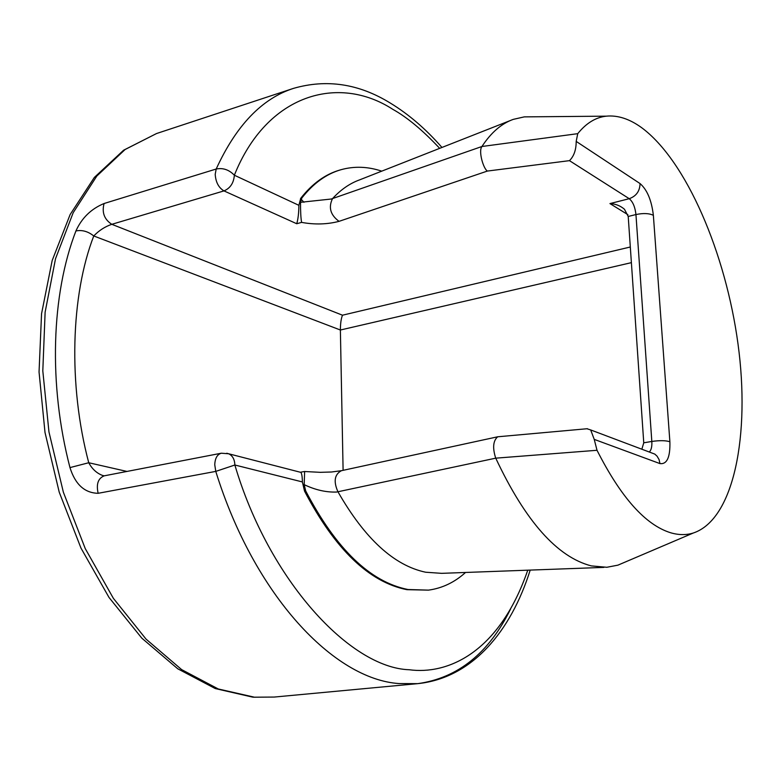 <?xml version="1.0" encoding="UTF-8"?>
<svg xmlns="http://www.w3.org/2000/svg" width="781" height="781" viewBox="0 0 781 781"><rect width="100%" height="100%" fill="white"/><g stroke="black" fill="none" stroke-linecap="round" stroke-linejoin="round"><path stroke-width="1.17" d="M533.198 116.799L524.285 116.877L513.293 119.366C501.509 123.554 491.054 132.594 481.936 146.496L331.222 199.028L300.529 202.308L301.827 198.013C313.298 183.398 326.263 173.997 340.721 169.789C354.076 166.021 367.744 166.48 381.733 171.156M465.535 572.463C454.591 582.353 442.241 588.239 428.496 590.133L408.033 589.518C370.262 582.021 336.152 549.16 305.693 490.937L304.19 484.65C315.26 489.941 326.048 492.401 336.562 492.05L495.74 458.164C525.379 521.21 557.234 557.117 591.305 565.893L606.827 567.279L617.898 565.161L626.098 561.666M510.618 608.907C488.945 653.092 457.988 678.006 417.737 683.648L399.15 683.57C334.161 679.392 254.44 595.942 215.771 471.392L98.152 493.299C84.651 493.016 75.259 484.454 69.968 467.594L88.741 462.742C68.045 384.711 70.866 295.042 93.759 235.969C98.972 230.512 104.986 226.627 111.8 224.313L223.971 190.896C230.268 188.25 233.724 183.027 234.359 175.217C266.897 93.925 338.476 74.078 392.892 109.379C407.243 117.375 422.833 130.359 439.674 148.351M69.968 467.594C48.237 384.145 51.419 294.281 75.923 230.951C81.751 218.006 91.133 208.849 104.088 203.509L216.191 169.018C236.184 125.438 261.938 98.562 293.441 88.39L156.532 133.541L125.136 149.493L96.854 176.008L73.18 212.725L55.539 258.677L45.122 312.185L42.809 370.897L48.959 431.952L63.368 492.225L85.256 548.604L113.362 598.314L146.076 639.141L181.641 669.61L218.289 688.979L254.391 697.189L274.209 697.062L253.503 697.218M298.879 205.325C298.811 212.998 298.098 219.139 296.731 223.737L223.971 190.896C218.66 187.733 215.741 182.207 215.205 174.319L216.191 169.018C222.966 167.661 229.018 169.721 234.359 175.217L298.879 205.325L300.724 198.325C312.205 183.72 325.179 174.309 339.647 170.102L340.721 169.789M428.496 590.133L406.911 589.665C369.13 582.177 335 549.326 304.541 491.132L302.384 481.936C302.306 476.879 301.798 473.686 300.861 472.378L300.353 472.251M495.74 458.164L597.016 450.286C620.973 497.526 645.536 525.027 670.733 532.788C678.757 535.122 686.304 535.19 693.352 532.993C734.101 519.336 750.365 434.558 738.016 344.011C725.793 253.337 686.421 160.71 641.562 127.615C629.496 118.888 617.742 115.071 606.31 116.164C595.718 117.316 586.199 123.154 577.735 133.668L481.936 146.496M628.217 216.464L643.759 442.807L651.823 441.45L635.949 214.55L628.217 216.464L624.458 209.249C620.299 205.715 615.467 203.821 609.951 203.587L627.914 214.697M597.016 450.286L594.234 439.381L659.945 463.592L659.066 459.589L657.075 456.182L654.81 454.103L649.831 452.228M296.731 223.737L301.593 222.39C314.753 224.772 327.239 224.42 339.052 221.345L487.393 171.059L569.456 160.652L629.232 198.696C632.844 201.703 635.09 206.985 635.949 214.55C643.368 213.018 649.177 213.281 653.365 215.312C651.598 200.326 647.156 189.734 640.049 183.564L576.193 141.4L577.735 133.668M495.623 457.871C492.44 447.767 493.133 440.738 497.702 436.774L498.239 436.735M586.961 428.749L590.68 429.94L594.234 439.381M603.879 567.387L441.636 573.342L425.625 572.219C394.044 565.532 364.805 538.714 337.929 491.747C333.36 481.447 334.522 474.428 341.414 470.699L497.712 436.784M304.19 484.65L304.629 471.519M641.845 449.221L643.759 442.807M104.098 475.844L102.672 475.492C96.815 473.315 92.168 469.069 88.741 462.742L126.981 471.441M630.316 247.001L342.488 315.202C341.112 318.619 340.409 323.549 340.379 330.012L343.103 470.328M301.593 222.39C300.831 218.075 300.48 211.378 300.529 202.308M510.549 120.45L359.475 179.923C349.732 183.447 340.75 189.685 332.521 198.628C328.254 207.443 330.431 215.019 339.052 221.345M481.838 146.652C478.304 151.211 483.341 168.716 487.393 171.059M576.193 141.4C576.183 149.835 573.947 156.259 569.456 160.652M75.923 230.951C82.122 229.731 88.068 231.401 93.759 235.969L340.379 330.012L631.39 262.65M303.975 202.289L300.519 198.608M527.761 570.179C498.991 653.677 446.898 674.872 409.244 669.747C350.239 667.901 268.879 580.429 234.856 465.007C234.651 459.423 232.601 455.674 228.687 453.781L226.754 453.244M300.724 198.325L301.827 198.013M653.365 215.312L669.883 441.714C665.588 440.435 659.564 440.347 651.823 441.45C652.106 446.771 651.237 450.295 649.236 452.004M669.883 441.714C670.323 457.217 667.013 464.5 659.945 463.592M609.951 203.587L629.232 198.696C636.251 196.168 639.864 191.12 640.049 183.564M342.488 315.202L111.8 224.313C104.283 219.393 101.706 212.461 104.088 203.509M304.541 491.132L305.693 490.937M302.384 481.936L234.856 465.007L215.771 471.392L214.755 464.783C215.029 458.262 217.225 454.405 221.326 453.214L104.263 475.824C98.113 478.265 96.083 484.083 98.152 493.299M274.209 697.062L417.737 683.648C472.251 678.054 510.891 631.38 530.211 570.091M441.958 147.453C425.909 129.041 408.678 114.241 390.266 103.043C358.889 83.704 326.614 78.822 293.441 88.39M606.31 116.164L524.285 116.877M693.352 532.993L617.898 565.161M650.192 452.365L590.69 429.94M497.868 436.774L587.4 428.71M341.414 470.699L331.456 472.007L320.23 472.329L304.492 471.509M104.263 475.824L102.672 475.492L104.234 475.834M304.522 471.49L300.431 472.232M300.861 472.378L228.687 453.781L221.326 453.214M252.829 697.169L215.283 688.569L177.765 668.8L141.82 638.165L109.008 597.445L80.97 548.077L59.229 492.186L45.005 432.479L39.05 371.981L41.549 313.747L52.171 260.532L70.124 214.56L94.345 177.433L123.613 150.206L156.532 133.541"/></g></svg>
